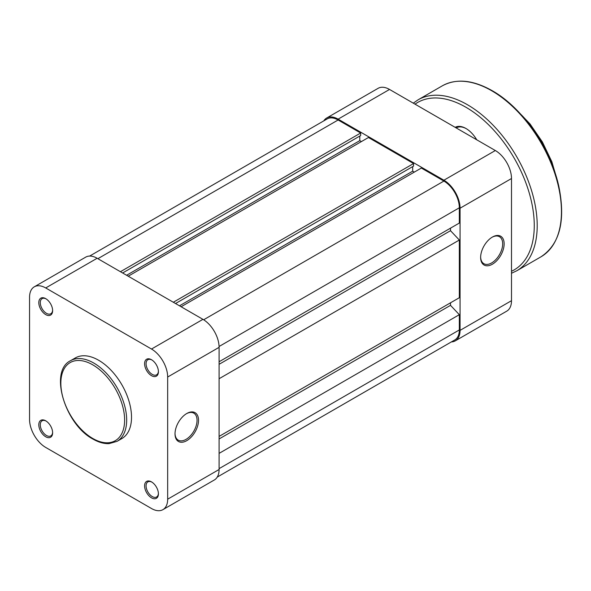 <?xml version="1.0" encoding="UTF-8"?>
<svg xmlns="http://www.w3.org/2000/svg" width="591" height="591" viewBox="0 0 591 591"><rect width="100%" height="100%" fill="white"/><g stroke="black" fill="none" stroke-linecap="round" stroke-linejoin="round"><path stroke-width="0.89" d="M89.64 256.066L327.2 118.909A21.815 12.596 60 0 1 338.111 119.988L360.665 133.012L120.431 271.712M360.665 133.012L360.665 135.561L122.633 272.983M359.786 136.063L359.786 140.643L126.6 275.273M359.786 140.643L361.397 141.581M173.326 302.252L413.56 163.552L368.452 137.511L128.217 276.204M413.56 163.552L413.56 166.093L175.527 303.523M412.681 166.603L412.681 171.183L179.494 305.813M414.298 172.121L412.681 171.183M219.091 361.758L459.333 223.058L459.333 207.788A21.815 12.596 60 0 0 443.9 181.068L421.346 168.051L181.112 306.744M450.512 228.148L450.512 230.697L219.091 364.307M450.512 230.697L459.333 240.027L219.091 378.728M459.333 240.027L459.333 297.716L219.091 436.417M450.512 302.806L450.512 305.348L219.091 438.958M450.512 305.348L459.333 314.678L219.091 453.378M217.244 477.092L454.811 339.936A21.815 12.596 60 0 0 459.333 329.948L459.333 314.678M186.771 413.508L186.771 413.508A16.622 9.596 -60 0 1 198.524 420.297A16.622 9.596 -60 0 1 186.771 440.657A16.622 9.596 -60 0 1 175.017 433.868A16.622 9.596 -60 0 1 186.771 413.508L186.771 413.508M175.017 433.432A15.588 8.998 120 0 0 178.246 440.155A15.588 8.998 120 0 0 186.032 439.379A15.588 8.998 120 0 0 196.212 425.646A15.588 8.998 120 0 0 193.826 413.161A15.588 8.998 120 0 0 186.394 413.73M151.503 375.669A9.766 5.637 60 0 1 144.596 363.709A9.766 5.637 60 0 1 151.503 359.727L151.503 359.727A9.766 5.637 60 0 1 158.41 371.687A9.766 5.637 60 0 1 151.503 375.669M151.88 359.956A8.725 5.038 -120 0 0 147.876 359.72A8.725 5.038 -120 0 0 146.538 366.708A8.725 5.038 -120 0 0 152.242 374.399A8.725 5.038 -120 0 0 156.6 374.834A8.725 5.038 -120 0 0 158.403 371.244M151.503 497.829A9.766 5.637 60 0 1 144.596 485.868A9.766 5.637 60 0 1 151.503 481.887L151.503 481.887A9.766 5.637 60 0 1 158.41 493.847A9.766 5.637 60 0 1 151.503 497.829M151.88 482.116A8.725 5.038 -120 0 0 147.876 481.872A8.725 5.038 -120 0 0 146.538 488.868A8.725 5.038 -120 0 0 152.242 496.558A8.725 5.038 -120 0 0 156.6 496.994A8.725 5.038 -120 0 0 158.403 493.404M45.714 436.756A9.766 5.637 60 0 1 38.807 424.789A9.766 5.637 60 0 1 45.714 420.807L45.714 420.807A9.766 5.637 60 0 1 52.621 432.767A9.766 5.637 60 0 1 45.714 436.756M46.091 421.036A8.725 5.038 -120 0 0 42.087 420.799A8.725 5.038 -120 0 0 40.749 427.788A8.725 5.038 -120 0 0 46.445 435.478A8.725 5.038 -120 0 0 50.811 435.914A8.725 5.038 -120 0 0 52.606 432.324M45.714 314.597A9.766 5.637 60 0 1 38.807 302.629A9.766 5.637 60 0 1 45.714 298.647L45.714 298.647A9.766 5.637 60 0 1 52.621 310.607A9.766 5.637 60 0 1 45.714 314.597M46.091 298.876A8.725 5.038 -120 0 0 42.087 298.64A8.725 5.038 -120 0 0 40.749 305.628A8.725 5.038 -120 0 0 46.445 313.319A8.725 5.038 -120 0 0 50.811 313.755A8.725 5.038 -120 0 0 52.606 310.164M98.608 360.237A46.549 26.876 60 0 1 129.015 401.252A46.549 26.876 60 0 1 121.879 438.552L117.033 441.351A46.549 26.876 60 0 0 124.169 404.052A46.549 26.876 60 0 0 93.762 363.037A46.549 26.876 60 0 0 70.484 360.724L75.338 357.932A46.549 26.876 60 0 1 98.608 360.237M167.667 377.028A22.857 13.194 -120 0 0 151.503 349.037L45.714 287.957A22.857 13.194 -120 0 0 34.285 286.827L85.71 257.137A22.857 13.194 60 0 1 97.138 258.267L202.935 319.347A22.857 13.194 60 0 1 219.091 347.338L167.667 377.028L167.667 499.188L219.091 469.498L219.091 347.338M219.091 469.498A22.857 13.194 60 0 1 214.363 479.958L162.931 509.649A22.857 13.194 -120 0 0 167.667 499.188M34.285 286.827A22.857 13.194 -120 0 0 29.55 297.288L29.55 419.447A22.857 13.194 -120 0 0 45.714 447.439L151.503 508.519A22.857 13.194 -120 0 0 162.931 509.649M480.638 257.417A16.622 9.596 -60 0 1 492.392 237.057A16.622 9.596 -60 0 1 504.145 243.847A16.622 9.596 -60 0 1 492.392 264.207A16.622 9.596 -60 0 1 480.638 257.417M480.646 256.982A15.588 8.998 120 0 0 483.866 263.704A15.588 8.998 120 0 0 495.871 259.53A15.588 8.998 120 0 0 502.675 243.847A15.588 8.998 120 0 0 499.447 236.71A15.588 8.998 120 0 0 492.015 237.279M511.496 300.686L511.496 178.526L460.064 208.217L460.064 330.376L511.496 300.686A22.857 13.194 60 0 1 506.76 311.147L455.329 340.837A22.857 13.194 -120 0 0 460.064 330.376M460.064 208.217A22.857 13.194 -120 0 0 443.9 180.218L338.111 119.146A22.857 13.194 -120 0 0 326.683 118.008L378.107 88.318A22.857 13.194 60 0 1 389.535 89.448L495.332 150.528A22.857 13.194 60 0 1 511.496 178.526M451.406 341.908A22.857 13.194 -120 0 0 455.329 340.837M326.683 118.008A22.857 13.194 -120 0 0 323.794 120.874M455.144 127.331A21.815 12.596 60 0 1 465.944 128.476L465.944 128.476A21.815 12.596 60 0 1 476.738 139.794M466.314 128.69A20.781 11.997 -120 0 0 456.289 127.87L456.186 127.929M338.111 119.988L97.877 258.688M443.9 181.068L203.651 319.775M459.333 207.788L219.076 346.503M459.333 329.948L219.091 468.648M92.728 438.448A45.093 26.034 -120 0 0 124.62 420.038A45.093 26.034 -120 0 0 92.728 364.817A45.093 26.034 -120 0 0 60.843 383.227A45.093 26.034 -120 0 0 92.728 438.448M97.138 258.267L45.714 287.957M151.503 349.037L202.935 319.347M443.9 180.218L495.332 150.528M389.535 89.448L338.111 119.146M555.673 174.796A83.117 47.989 -120 0 0 520.649 114.137M541.009 256.797A98.704 56.987 -120 0 0 556.138 177.699A98.704 56.987 -120 0 0 491.653 90.726A98.704 56.987 -120 0 0 442.304 85.835L418.059 99.835A98.704 56.987 60 0 1 467.415 104.718A98.704 56.987 60 0 1 531.893 191.698A98.704 56.987 60 0 1 516.763 270.789L541.009 256.797C559.751 244.29 565.72 220.953 558.916 186.793C550.856 148.688 522.304 107.54 492.177 90.674C472.97 79.866 456.348 78.256 442.304 85.835M511.496 271.262A96.629 55.79 -120 0 0 529.772 194.86A96.629 55.79 -120 0 0 465.944 107.266A96.629 55.79 -120 0 0 415.015 104.164M70.484 360.724C48.809 371.244 65.069 424.53 93.031 439.113C98.616 442.327 103.942 443.834 109.025 443.634L117.033 441.351M515.574 108.847L530.031 123.947L542.412 142.01L551.861 161.764L557.712 181.829M511.496 273.264L516.763 270.789M413.279 103.159L418.059 99.835"/></g></svg>
